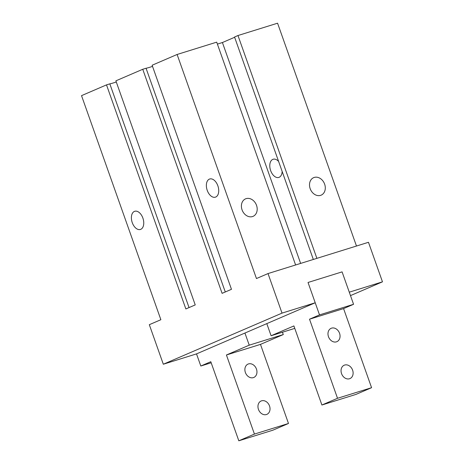 <?xml version="1.0" encoding="UTF-8"?>
<svg xmlns="http://www.w3.org/2000/svg" width="464" height="464" viewBox="0 0 464 464"><rect width="100%" height="100%" fill="white"/><g stroke="black" fill="none" stroke-linecap="round" stroke-linejoin="round"><path stroke-width="0.7" d="M106.511 84.877L185.861 308.949L195.234 304.912L115.884 80.84L142.75 69.275L222.099 293.347L231.466 289.31L152.122 65.238L177.109 54.474L256.459 278.545L268.018 273.569L368.474 242.295L382.475 281.834L349.276 292.175L342.084 271.875L353.568 304.297L319.516 314.899L308.032 282.477L342.084 271.875L308.032 282.477L315.224 302.772L196.516 353.893L163.316 364.234L149.315 324.69L160.869 319.713L81.525 95.642L106.511 84.877L109.823 83.851A11.2 0.568 -19.5 0 0 116.296 81.995M152.528 66.393A11.2 0.568 -19.5 0 1 146.056 68.243L142.75 69.275M295.609 264.979L216.7 42.149L177.109 54.474M234.639 37.271L222.418 42.531L217.39 44.097M356.474 246.03L277.571 23.2L237.98 35.525L234.546 37.004L313.322 259.463M246.123 198.644A9.518 7.563 -113.3 0 1 256.534 205.355A9.518 7.563 -113.3 0 1 253.06 216.352A9.518 7.563 -113.3 0 1 242.353 210.598A9.518 7.563 -113.3 0 1 245.531 198.865A9.518 7.563 -113.3 0 1 246.123 198.644M314.227 177.439A9.518 7.563 -113.3 0 1 324.638 184.15A9.518 7.563 -113.3 0 1 321.169 195.147A9.518 7.563 -113.3 0 1 310.457 189.393A9.518 7.563 -113.3 0 1 313.635 177.66A9.518 7.563 -113.3 0 1 314.227 177.439M189.051 307.58L109.823 83.851M382.475 281.834L350.494 295.609M315.224 302.772L282.019 313.113L163.316 364.234M300.637 263.413L222.418 42.531M278.615 161.449A9.518 5.759 -107.3 0 0 273.139 159.251A9.518 5.759 -107.3 0 0 272.797 159.378A9.518 5.759 -107.3 0 0 270.657 170.624A9.518 5.759 -107.3 0 0 278.8 177.428A9.518 5.759 -107.3 0 0 282.147 171.425M268.018 273.569L282.019 313.113M134.398 211.41A9.518 5.759 72.7 0 1 134.746 211.282A9.518 5.759 72.7 0 1 143.074 218.66A9.518 5.759 72.7 0 1 140.406 229.46A9.518 5.759 72.7 0 1 132.165 222.372A9.518 5.759 72.7 0 1 134.398 211.41M209.368 179.121A9.518 5.759 72.7 0 1 209.716 178.994A9.518 5.759 72.7 0 1 218.045 186.371A9.518 5.759 72.7 0 1 215.377 197.177A9.518 5.759 72.7 0 1 207.135 190.083A9.518 5.759 72.7 0 1 209.368 179.121M225.284 291.972L146.056 68.243M316.889 258.355L237.98 35.525M353.568 304.297L343.575 308.601L371.577 387.689L355.958 394.412L321.906 405.014L293.903 325.931L271.098 335.75L266.8 323.628M341.55 373.624A7.279 5.783 -113.3 0 1 344.201 365.214A7.279 5.783 -113.3 0 1 352.617 370.173A7.279 5.783 -113.3 0 1 349.96 378.583A7.279 5.783 -113.3 0 1 341.55 373.624M319.516 314.899L309.517 319.203L337.525 398.286L321.906 405.014M343.575 308.601L309.517 319.203M328.483 336.713A7.279 5.783 -113.3 0 1 331.134 328.309A7.279 5.783 -113.3 0 1 339.549 333.268A7.279 5.783 -113.3 0 1 336.893 341.678A7.279 5.783 -113.3 0 1 328.483 336.713M371.577 387.689L337.525 398.286M294.768 328.384L271.098 335.75M196.516 353.893L200.813 366.021L210.807 361.717L238.815 440.8L254.434 434.072L288.486 423.47L260.478 344.387L283.284 334.567L282.448 332.218M254.434 434.072L226.426 354.989L260.478 344.387M245.386 372.499A7.279 5.783 -113.3 0 1 248.043 364.089A7.279 5.783 -113.3 0 1 256.232 368.491A7.279 5.783 -113.3 0 1 253.802 377.464A7.279 5.783 -113.3 0 1 245.386 372.499M258.46 409.405A7.279 5.783 -113.3 0 1 261.11 400.995A7.279 5.783 -113.3 0 1 269.3 405.397A7.279 5.783 -113.3 0 1 266.87 414.369A7.279 5.783 -113.3 0 1 258.46 409.405M200.813 366.021L211.19 362.79M238.815 440.8L272.867 430.198L288.486 423.47M226.426 354.989L249.232 345.17L244.934 333.042M249.232 345.17L283.284 334.567"/></g></svg>
